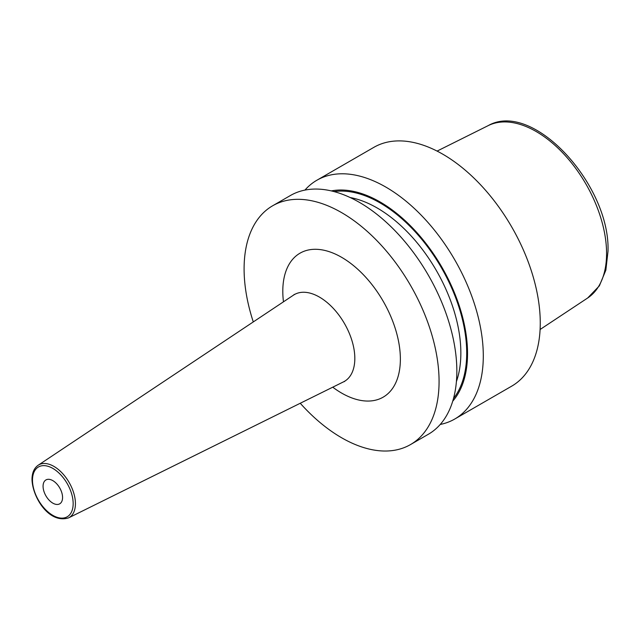 <?xml version="1.0" encoding="UTF-8"?>
<svg xmlns="http://www.w3.org/2000/svg" width="640" height="640" viewBox="0 0 640 640"><rect width="100%" height="100%" fill="white"/><g stroke="black" fill="none" stroke-linecap="round" stroke-linejoin="round"><path stroke-width="0.96" d="M440.24 424.456A137.872 79.6 -120 0 0 454.744 419.032L511.712 386.144A137.872 79.6 60 0 0 540.264 323.032A137.872 79.6 -120 0 0 480.08 184.288A137.872 79.6 -120 0 0 373.84 147.352L316.88 180.24A137.872 79.6 -120 0 0 304.928 190.096M272.648 205.776L290.424 195.512A137.872 79.6 -120 0 1 396.664 232.448A137.872 79.6 -120 0 1 456.848 371.192A137.872 79.6 -120 0 1 428.288 434.304L410.52 444.568A137.872 79.6 60 0 0 439.072 381.456A137.872 79.6 -120 0 0 378.888 242.712A137.872 79.6 -120 0 0 272.648 205.776A137.872 79.6 -120 0 0 244.096 268.888A137.872 79.6 60 0 0 253.288 321.92M454.744 419.032A137.872 79.6 -120 0 0 483.296 355.92A137.872 79.6 -120 0 0 423.12 217.176A137.872 79.6 -120 0 0 316.88 180.24M331.344 190.912A123.736 71.44 -120 0 1 421.24 237.624A123.736 71.44 -120 0 1 467.536 353.48A123.736 71.44 60 0 1 452.736 401.168M410.52 444.568A137.872 79.6 60 0 1 300.248 403.264M62.568 497.512A13.784 7.96 -120 0 0 56.552 483.64A13.784 7.96 -120 0 0 45.928 479.944A13.784 7.96 -120 0 0 43.072 486.256A13.784 7.96 -120 0 0 49.088 500.128A13.784 7.96 -120 0 0 59.712 503.824A13.784 7.96 -120 0 0 62.568 497.512M540.096 329.496L587.688 297.984A99.568 57.488 60 0 0 606.576 253.48A99.568 57.488 -120 0 0 564.264 154.496A99.568 57.488 -120 0 0 488.176 125.632L437.096 151.088M456.416 381.528A118.432 68.376 60 0 0 460.856 353A118.432 68.376 -120 0 0 350.192 197.544M334.064 191.592A122.568 70.76 -120 0 1 422.032 239.664A122.568 70.76 -120 0 1 466.712 353A122.568 70.76 60 0 1 453.504 398.472M332.752 387.184A83.136 48 -120 0 0 400.368 359.112A83.136 48 -120 0 0 341.584 257.296A83.136 48 -120 0 0 282.8 291.232A83.136 48 -120 0 0 283.464 301.816M344.632 381.472L343.512 381.856A50.088 28.92 -120 0 0 354.824 358.424A50.088 28.92 -120 0 0 332.352 307.376A50.088 28.92 -120 0 0 293.456 295.16L294.352 294.376M68.56 517.888C49.104 524 32.536 497.496 32 479.472C32.048 472.864 34.104 468.128 38.168 465.248A30.416 17.56 60 0 1 61.792 472.672A30.416 17.56 60 0 1 75.432 503.664A30.416 17.56 60 0 1 68.56 517.888L343.512 381.856M32.488 480.144A28.76 16.608 60 0 1 52.824 468.4A28.76 16.608 60 0 1 73.16 503.624A28.76 16.608 60 0 1 52.824 515.368A28.76 16.608 60 0 1 32.488 480.144M32.496 480.856A30.416 17.56 60 0 1 32.424 478.832M587.688 297.984L599.368 285.84L605.848 270.176L608 251.344C610.496 185.392 533.176 99.848 488.176 125.632M38.168 465.248L293.456 295.16"/></g></svg>
